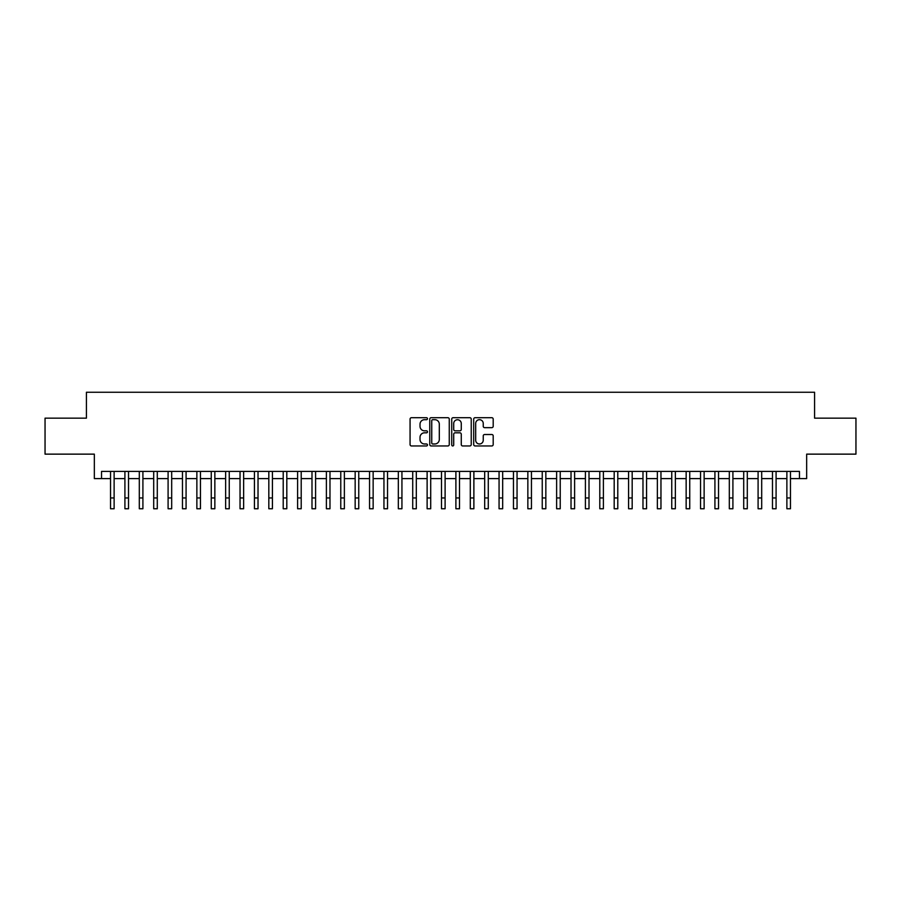 <?xml version="1.0" encoding="UTF-8"?>
<svg xmlns="http://www.w3.org/2000/svg" width="901" height="901" viewBox="0 0 901 901"><rect width="100%" height="100%" fill="white"/><g stroke="black" fill="none" stroke-linecap="round" stroke-linejoin="round"><path stroke-width="1.35" d="M427.479 418.695A0.991 0.991 0 0 0 426.488 417.704L411.475 417.704A1.408 1.408 0 0 0 410.068 419.111L410.068 444.542A1.408 1.408 0 0 0 411.475 445.95L426.488 445.95A0.991 0.991 0 0 0 427.479 444.97A0.991 0.991 0 0 0 426.488 443.979L424.54 443.979A4.516 4.516 0 0 1 420.024 439.451L420.024 437.334A4.516 4.516 0 0 1 424.54 432.818L426.488 432.818A0.991 0.991 0 0 0 427.479 431.827A0.991 0.991 0 0 0 426.488 430.836L424.54 430.836A4.516 4.516 0 0 1 420.024 426.319L420.024 424.202A4.516 4.516 0 0 1 424.54 419.686L426.488 419.686A0.991 0.991 0 0 0 427.479 418.695M491.777 427.66A1.408 1.408 0 0 0 493.196 426.252L493.196 419.111A1.408 1.408 0 0 0 491.777 417.704L475.109 417.704A1.408 1.408 0 0 0 473.701 419.111L473.701 444.542A1.408 1.408 0 0 0 475.109 445.95L491.777 445.95A1.408 1.408 0 0 0 493.196 444.542L493.196 435.926A1.408 1.408 0 0 0 491.777 434.507L484.648 434.507A1.408 1.408 0 0 0 483.24 435.926L483.24 440.195A3.773 3.773 0 0 1 479.456 443.979A3.773 3.773 0 0 1 475.683 440.195L475.683 423.459A3.773 3.773 0 0 1 479.456 419.686A3.773 3.773 0 0 1 483.24 423.459L483.24 426.252A1.408 1.408 0 0 0 484.648 427.66L491.777 427.66M101.531 478.6L101.531 471.403L799.469 471.403L799.469 478.6L806.665 478.6L806.665 454.138L855.95 454.138L855.95 418.154L814.583 418.154L814.583 392.25L86.417 392.25L86.417 418.154L45.05 418.154L45.05 454.138L94.335 454.138L94.335 478.6L110.53 478.6M449.261 419.111A1.408 1.408 0 0 0 447.853 417.704L431.185 417.704A1.408 1.408 0 0 0 429.766 419.111L429.766 444.542A1.408 1.408 0 0 0 431.185 445.95L447.853 445.95A1.408 1.408 0 0 0 449.261 444.542L449.261 419.111M453.147 417.704L469.815 417.704A1.408 1.408 0 0 1 471.234 419.111L471.234 444.542A1.408 1.408 0 0 1 469.815 445.95L462.686 445.95A1.408 1.408 0 0 1 461.267 444.542L461.267 434.226A1.408 1.408 0 0 0 459.859 432.818L455.129 432.818A1.408 1.408 0 0 0 453.71 434.226L453.71 444.97A0.991 0.991 0 0 1 452.73 445.95A0.991 0.991 0 0 1 451.739 444.97L451.739 419.111A1.408 1.408 0 0 1 453.147 417.704M114.123 478.6L124.912 478.6M128.516 478.6L139.306 478.6M142.91 478.6L153.699 478.6M157.292 478.6L168.093 478.6M171.686 478.6L182.475 478.6M186.079 478.6L196.869 478.6M200.461 478.6L211.262 478.6M214.855 478.6L225.644 478.6M229.248 478.6L240.038 478.6M243.642 478.6L254.431 478.6M258.024 478.6L268.825 478.6M272.417 478.6L283.207 478.6M286.811 478.6L297.6 478.6M301.204 478.6L311.994 478.6M315.587 478.6L326.387 478.6M329.98 478.6L340.769 478.6M344.373 478.6L355.163 478.6M358.756 478.6L369.556 478.6M373.149 478.6L383.95 478.6M387.543 478.6L398.332 478.6M401.936 478.6L412.726 478.6M416.318 478.6L427.119 478.6M430.712 478.6L441.501 478.6M445.105 478.6L455.895 478.6M459.499 478.6L470.288 478.6M473.881 478.6L484.682 478.6M488.274 478.6L499.064 478.6M502.668 478.6L513.457 478.6M517.05 478.6L527.851 478.6M531.444 478.6L542.244 478.6M545.837 478.6L556.627 478.6M560.231 478.6L571.02 478.6M574.613 478.6L585.413 478.6M589.006 478.6L599.796 478.6M603.4 478.6L614.189 478.6M617.793 478.6L628.583 478.6M632.175 478.6L642.976 478.6M646.569 478.6L657.358 478.6M660.962 478.6L671.752 478.6M675.356 478.6L686.145 478.6M689.738 478.6L700.539 478.6M704.132 478.6L714.921 478.6M718.525 478.6L729.314 478.6M732.907 478.6L743.708 478.6M747.301 478.6L758.09 478.6M761.694 478.6L772.484 478.6M776.088 478.6L786.877 478.6M790.47 478.6L799.469 478.6M432.739 419.686A0.991 0.991 0 0 0 431.748 420.666L431.748 442.988A0.991 0.991 0 0 0 432.739 443.979L434.789 443.979A4.516 4.516 0 0 0 439.305 439.451L439.305 424.202A4.516 4.516 0 0 0 434.789 419.686L432.739 419.686M461.267 423.526A3.773 3.773 0 0 0 457.494 419.753A3.773 3.773 0 0 0 453.71 423.526L453.71 429.428A1.408 1.408 0 0 0 455.129 430.836L459.859 430.836A1.408 1.408 0 0 0 461.267 429.428L461.267 423.526M110.53 497.949L114.123 497.949L114.123 508.75L110.53 508.75L110.53 471.403M114.123 497.949L114.123 471.403M124.912 497.949L128.516 497.949L128.516 508.75L124.912 508.75L124.912 471.403M128.516 497.949L128.516 471.403M139.306 497.949L142.91 497.949L142.91 508.75L139.306 508.75L139.306 471.403M142.91 497.949L142.91 471.403M153.699 497.949L157.292 497.949L157.292 508.75L153.699 508.75L153.699 471.403M157.292 497.949L157.292 471.403M168.093 497.949L171.686 497.949L171.686 508.75L168.093 508.75L168.093 471.403M171.686 497.949L171.686 471.403M182.475 497.949L186.079 497.949L186.079 508.75L182.475 508.75L182.475 471.403M186.079 497.949L186.079 471.403M196.869 497.949L200.461 497.949L200.461 508.75L196.869 508.75L196.869 471.403M200.461 497.949L200.461 471.403M211.262 497.949L214.855 497.949L214.855 508.75L211.262 508.75L211.262 471.403M214.855 497.949L214.855 471.403M225.644 497.949L229.248 497.949L229.248 508.75L225.644 508.75L225.644 471.403M229.248 497.949L229.248 471.403M240.038 497.949L243.642 497.949L243.642 508.75L240.038 508.75L240.038 471.403M243.642 497.949L243.642 471.403M254.431 497.949L258.024 497.949L258.024 508.75L254.431 508.75L254.431 471.403M258.024 497.949L258.024 471.403M268.825 497.949L272.417 497.949L272.417 508.75L268.825 508.75L268.825 471.403M272.417 497.949L272.417 471.403M283.207 497.949L286.811 497.949L286.811 508.75L283.207 508.75L283.207 471.403M286.811 497.949L286.811 471.403M297.6 497.949L301.204 497.949L301.204 508.75L297.6 508.75L297.6 471.403M301.204 497.949L301.204 471.403M311.994 497.949L315.587 497.949L315.587 508.75L311.994 508.75L311.994 471.403M315.587 497.949L315.587 471.403M326.387 497.949L329.98 497.949L329.98 508.75L326.387 508.75L326.387 471.403M329.98 497.949L329.98 471.403M340.769 497.949L344.373 497.949L344.373 508.75L340.769 508.75L340.769 471.403M344.373 497.949L344.373 471.403M355.163 497.949L358.756 497.949L358.756 508.75L355.163 508.75L355.163 471.403M358.756 497.949L358.756 471.403M369.556 497.949L373.149 497.949L373.149 508.75L369.556 508.75L369.556 471.403M373.149 497.949L373.149 471.403M383.95 497.949L387.543 497.949L387.543 508.75L383.95 508.75L383.95 471.403M387.543 497.949L387.543 471.403M398.332 497.949L401.936 497.949L401.936 508.75L398.332 508.75L398.332 471.403M401.936 497.949L401.936 471.403M412.726 497.949L416.318 497.949L416.318 508.75L412.726 508.75L412.726 471.403M416.318 497.949L416.318 471.403M427.119 497.949L430.712 497.949L430.712 508.75L427.119 508.75L427.119 471.403M430.712 497.949L430.712 471.403M441.501 497.949L445.105 497.949L445.105 508.75L441.501 508.75L441.501 471.403M445.105 497.949L445.105 471.403M455.895 497.949L459.499 497.949L459.499 508.75L455.895 508.75L455.895 471.403M459.499 497.949L459.499 471.403M470.288 497.949L473.881 497.949L473.881 508.75L470.288 508.75L470.288 471.403M473.881 497.949L473.881 471.403M484.682 497.949L488.274 497.949L488.274 508.75L484.682 508.75L484.682 471.403M488.274 497.949L488.274 471.403M499.064 497.949L502.668 497.949L502.668 508.75L499.064 508.75L499.064 471.403M502.668 497.949L502.668 471.403M513.457 497.949L517.05 497.949L517.05 508.75L513.457 508.75L513.457 471.403M517.05 497.949L517.05 471.403M527.851 497.949L531.444 497.949L531.444 508.75L527.851 508.75L527.851 471.403M531.444 497.949L531.444 471.403M542.244 497.949L545.837 497.949L545.837 508.75L542.244 508.75L542.244 471.403M545.837 497.949L545.837 471.403M556.627 497.949L560.231 497.949L560.231 508.75L556.627 508.75L556.627 471.403M560.231 497.949L560.231 471.403M571.02 497.949L574.613 497.949L574.613 508.75L571.02 508.75L571.02 471.403M574.613 497.949L574.613 471.403M585.413 497.949L589.006 497.949L589.006 508.75L585.413 508.75L585.413 471.403M589.006 497.949L589.006 471.403M599.796 497.949L603.4 497.949L603.4 508.75L599.796 508.75L599.796 471.403M603.4 497.949L603.4 471.403M614.189 497.949L617.793 497.949L617.793 508.75L614.189 508.75L614.189 471.403M617.793 497.949L617.793 471.403M628.583 497.949L632.175 497.949L632.175 508.75L628.583 508.75L628.583 471.403M632.175 497.949L632.175 471.403M642.976 497.949L646.569 497.949L646.569 508.75L642.976 508.75L642.976 471.403M646.569 497.949L646.569 471.403M657.358 497.949L660.962 497.949L660.962 508.75L657.358 508.75L657.358 471.403M660.962 497.949L660.962 471.403M671.752 497.949L675.356 497.949L675.356 508.75L671.752 508.75L671.752 471.403M675.356 497.949L675.356 471.403M686.145 497.949L689.738 497.949L689.738 508.75L686.145 508.75L686.145 471.403M689.738 497.949L689.738 471.403M700.539 497.949L704.132 497.949L704.132 508.75L700.539 508.75L700.539 471.403M704.132 497.949L704.132 471.403M714.921 497.949L718.525 497.949L718.525 508.75L714.921 508.75L714.921 471.403M718.525 497.949L718.525 471.403M729.314 497.949L732.907 497.949L732.907 508.75L729.314 508.75L729.314 471.403M732.907 497.949L732.907 471.403M743.708 497.949L747.301 497.949L747.301 508.75L743.708 508.75L743.708 471.403M747.301 497.949L747.301 471.403M758.09 497.949L761.694 497.949L761.694 508.75L758.09 508.75L758.09 471.403M761.694 497.949L761.694 471.403M772.484 497.949L776.088 497.949L776.088 508.75L772.484 508.75L772.484 471.403M776.088 497.949L776.088 471.403M786.877 497.949L790.47 497.949L790.47 508.75L786.877 508.75L786.877 471.403M790.47 497.949L790.47 471.403"/></g></svg>
